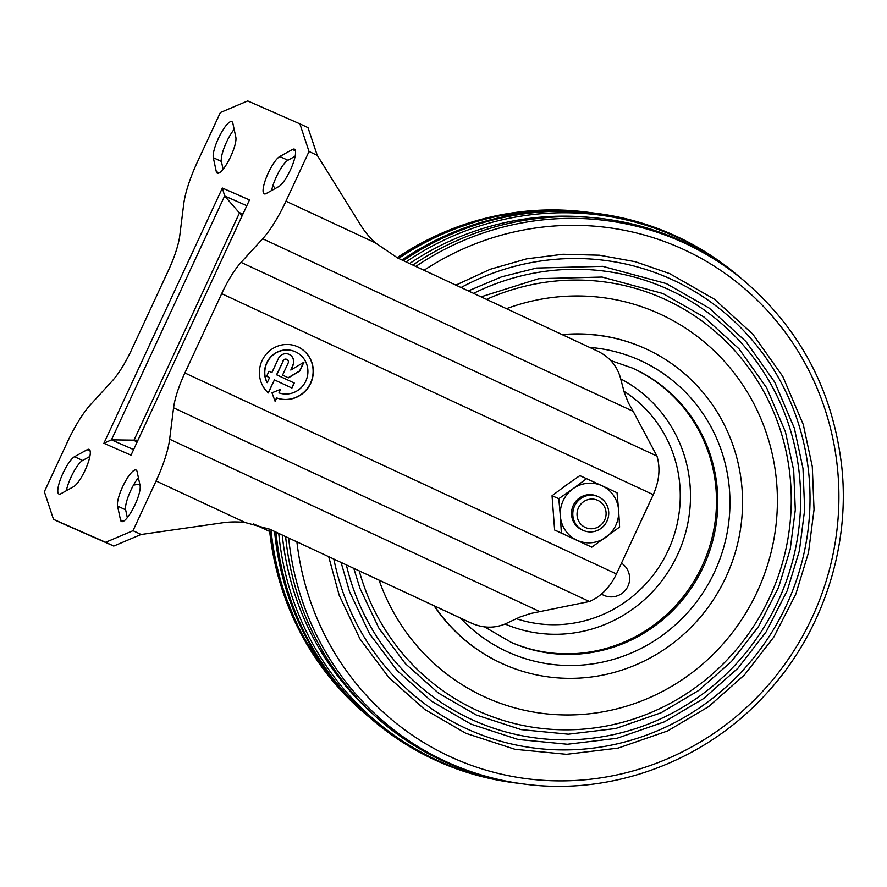 <?xml version="1.0" encoding="UTF-8"?>
<svg xmlns="http://www.w3.org/2000/svg" width="887" height="887" viewBox="0 0 887 887"><rect width="100%" height="100%" fill="white"/><g stroke="black" fill="none" stroke-linecap="round" stroke-linejoin="round"><path stroke-width="1.33" d="M621.499 563.123A18.45 18.45 0 0 1 603.725 595.299A18.45 17.884 -66.3 0 1 601.464 594.09M631.444 367.673A149.925 145.28 -66.3 0 1 703.435 563.112A149.925 145.28 -66.3 0 1 510.746 642.166M562.546 334.798A172.998 167.632 -66.3 0 1 643.674 347.859A172.998 167.632 -66.3 0 1 727.495 573.701A172.998 167.632 -66.3 0 1 504.404 664.574A172.998 167.632 -66.3 0 1 434.497 605.987M562.181 334.621A172.998 167.632 -66.3 0 1 643.297 347.682A172.998 167.632 -66.3 0 1 643.485 347.771M504.215 664.496A172.998 167.632 -66.3 0 1 504.016 664.407A172.998 167.632 -66.3 0 1 434.098 605.81M506.466 308.676A210.541 204.01 -66.3 0 1 766.224 432.645A210.541 204.01 -66.3 0 1 640.07 701.539A210.541 204.01 -66.3 0 1 379.082 580.187M486.519 299.385A225.997 218.989 -66.3 0 1 777.577 422.001A225.997 218.989 -66.3 0 1 639.25 717.095A225.997 218.989 -66.3 0 1 359.235 570.94M473.603 293.364A236.463 229.134 -66.3 0 1 785.261 414.95A236.463 229.134 -66.3 0 1 638.806 727.54A236.463 229.134 -66.3 0 1 346.362 564.941M461.052 287.521A246.93 239.279 -66.3 0 1 792.945 407.998A246.93 239.279 -66.3 0 1 638.429 737.929A246.93 239.279 -66.3 0 1 333.856 559.12M412.81 265.058A286.069 277.21 -66.3 0 1 743.217 280.092L745.058 281.645C801.149 330.33 833.414 392.298 841.852 467.549C850.433 549.984 820.952 636.245 763.629 696.55C702.692 762.199 610.788 795.805 524.139 784.053A285.359 276.522 -66.3 0 1 288.663 538.065M524.139 784.053L521.733 783.742A286.069 277.21 -66.3 0 1 285.625 536.657M409.583 263.55A284.228 275.425 -66.3 0 1 590.698 217.481M372.507 713.647A284.228 275.425 -66.3 0 1 282.254 535.083M406.069 261.909A287.687 278.773 -66.3 0 1 739.026 276.556A287.687 278.773 -66.3 0 1 741.111 278.341M519.028 783.376A287.687 278.773 -66.3 0 1 516.301 783.044A287.687 278.773 -66.3 0 1 278.751 533.453M403.374 260.656A288.33 279.394 -66.3 0 1 597.029 213.434A288.33 279.394 -66.3 0 1 737.352 275.147L739.026 276.556M516.301 783.044L514.127 782.755A288.33 279.394 -66.3 0 1 373.804 721.053A288.33 279.394 -66.3 0 1 276.012 532.178M401.999 260.013A287.687 278.773 -66.3 0 1 594.855 213.157L597.029 213.434M373.804 721.053L372.13 719.645A287.687 278.773 -66.3 0 1 274.582 531.513M398.585 258.427A286.069 277.21 -66.3 0 1 589.423 212.459A286.069 277.21 -66.3 0 1 592.128 212.825M370.045 717.86A286.069 277.21 -66.3 0 1 367.939 716.108A286.069 277.21 -66.3 0 1 271.023 529.849M133.527 485.089L135.633 484.779A92.259 89.41 -66.3 0 1 139.791 484.28M113.758 546.07L141 534.528L222.216 522.853A92.259 89.41 -66.3 0 1 245.289 522.565L269.859 529.273L471.463 623.162C483.027 628.251 494.347 628.484 505.424 623.86L520.159 616.953L530.548 613.516L589.445 601.519L173.575 407.809A46.135 11.387 -65 0 1 184.884 372.961L221.695 293.664A46.135 11.387 -65 0 1 241.076 262.375L262.685 238.758A55.36 13.671 -65 0 0 285.958 201.205L309.031 151.511L299.884 123.87L247.728 100.93L220.364 112.527L197.302 162.221A55.36 13.671 -65 0 0 183.731 204.032L179.806 235.421A46.135 11.387 -65 0 1 168.497 270.269L131.686 349.567A46.135 11.387 -65 0 1 112.294 380.856L90.685 404.472A55.36 13.671 -65 0 0 67.412 442.025L44.35 491.72L53.497 519.361L61.602 523.142L113.758 546.07L105.653 542.301L133.006 530.703L156.079 481.009A55.36 13.671 -65 0 0 169.65 439.198L173.575 407.809M469.367 622.242L271.566 530.049M269.581 531.38L253.771 524.006M269.593 531.435L253.549 523.962M275.081 188.609A92.259 89.41 -66.3 0 1 273.939 186.824L273.008 185.328M309.031 151.511L317.258 155.347L360.521 224.899A92.259 89.41 -66.3 0 0 375.179 242.761L397.808 258.062L597.716 351.174C609.003 356.685 616.476 365.211 620.124 376.764L624.315 392.564L628.362 402.798L633.185 411.335L262.685 238.758M216.284 171.59A20.756 5.122 -65 0 0 217.293 173.198A20.756 5.122 -65 0 0 229.267 159.483A20.756 5.122 -65 0 0 235.831 137.175L232.86 123.271A20.756 5.122 -65 0 0 231.851 121.663A20.756 5.122 -65 0 0 219.876 135.378A20.756 5.122 -65 0 0 213.312 157.686L216.284 171.59L219.167 172.943M268.184 392.775L274.427 379.88L268.362 392.941A27.674 26.821 -66.3 0 1 263.783 357.483A27.674 26.821 -66.3 0 1 297.5 346.673A27.674 26.821 -66.3 0 1 311.237 382.031A27.674 26.821 -66.3 0 1 276.733 397.953L275.17 401.478L271.976 392.786L280.558 389.326L278.984 392.886A22.142 21.454 -66.3 0 0 306.325 379.858A22.142 21.454 -66.3 0 0 295.271 351.74L295.061 351.64A22.142 21.454 -66.3 0 1 295.171 351.684M234.157 129.347A20.756 5.122 -65 0 0 221.417 161.467L223.092 169.295M589.445 601.519C600.942 596.563 609.946 587.382 616.454 573.978L653.264 494.691L221.695 293.664M291.723 387.941L294.052 382.918L276.544 374.769L283.275 360.798L276.755 374.857L294.262 383.018L291.934 388.04L274.427 379.88M295.061 351.64A22.142 21.454 -66.3 0 0 270.491 357.139A22.142 21.454 -66.3 0 0 267.02 382.541L267.231 382.641A22.142 21.454 -66.3 0 1 270.701 357.228A22.142 21.454 -66.3 0 1 295.271 351.74M267.231 382.641L269.559 377.618L266.643 376.254L268.972 371.232L271.888 372.595L278.418 358.536A8.305 8.05 -66.3 0 1 289.051 354.334A8.305 8.05 -66.3 0 1 293.009 365.333L290.814 370.056L303.919 362.206L299.85 370.966L288.386 377.84L282.554 375.112L288.142 363.06A2.772 2.683 -66.3 0 0 286.823 359.401L286.612 359.313A2.772 2.683 -66.3 0 1 286.723 359.357M283.275 360.798A2.772 2.683 -66.3 0 1 286.823 359.401M633.185 411.335L656.957 456.084C660.527 468.192 659.296 481.064 653.264 494.691M141.233 534.539L133.006 530.703M317.258 155.347L307.989 127.639L299.884 123.87M137.74 440.196L111.452 439.841L103.89 443.278L222.371 188.033L224.655 195.972L246.619 205.629M249.491 199.952L131.01 455.197L249.491 199.952L222.371 188.033M241.907 215.785L224.655 195.972L111.452 439.841L133.416 449.509M73.577 486.719A20.756 5.122 -65 0 0 86.394 467.283A20.756 5.122 -65 0 0 89.144 449.387A20.756 5.122 -65 0 0 87.192 449.687L74.508 456.716A20.756 5.122 -65 0 0 61.691 476.153A20.756 5.122 -65 0 0 58.941 494.048A20.756 5.122 -65 0 0 60.893 493.749L73.577 486.719M278.862 186.514A20.756 5.122 -65 0 0 291.679 167.078A20.756 5.122 -65 0 0 294.44 149.182A20.756 5.122 -65 0 0 292.477 149.482L279.804 156.511A20.756 5.122 -65 0 0 266.976 175.948A20.756 5.122 -65 0 0 264.226 193.843A20.756 5.122 -65 0 0 266.189 193.543L278.862 186.514M137.097 471.64A20.756 5.122 -65 0 0 136.088 470.032A20.756 5.122 -65 0 0 124.113 483.748A20.756 5.122 -65 0 0 117.539 506.056L120.51 519.959A20.756 5.122 -65 0 0 121.519 521.567A20.756 5.122 -65 0 0 133.493 507.852A20.756 5.122 -65 0 0 140.068 485.544L137.097 471.64M105.653 542.301L53.497 519.361M283.075 360.71A2.772 2.683 -66.3 0 1 286.612 359.313M303.565 362.417L299.64 370.877L288.175 377.74M288.951 354.29A8.305 8.05 -66.3 0 1 292.799 365.244L290.814 370.056M268.972 371.243L271.888 372.595M280.259 389.448L278.984 392.886M297.4 346.617A27.674 26.821 -66.3 0 1 311.004 381.987A27.674 26.821 -66.3 0 1 276.522 397.864L275.059 401.168M89.853 456.472L82.613 460.486A20.756 5.122 -65 0 0 66.337 490.733M295.149 156.267L287.909 160.281A20.756 5.122 -65 0 0 271.622 190.528M138.394 477.716A20.756 5.122 -65 0 0 125.644 509.837L127.318 517.653M586.617 478.603L572.98 488.781A29.981 29.06 113.7 0 0 560.351 515.979L561.36 532.998L591.784 547.168L619.614 527.044L618.605 510.036A29.981 29.06 113.7 0 0 602.107 485.81L579.876 475.632L565.673 485.566L552.047 495.755L558.788 498.716L560.351 515.979A29.981 29.06 113.7 0 0 576.849 540.205A29.981 29.06 113.7 0 0 605.976 537.234A29.981 29.06 113.7 0 0 618.605 510.036L617.03 492.762L602.107 485.81A29.981 29.06 113.7 0 0 572.98 488.781L558.788 498.716M597.539 496.41A18.45 17.884 113.7 0 0 573.346 505.302A18.45 17.884 113.7 0 0 581.706 529.739M561.36 532.998L554.63 530.038L552.047 495.755M554.63 530.038L591.784 547.168M585.287 527.455A14.913 14.447 113.7 0 0 606.054 512.442A14.913 14.447 113.7 0 0 583.358 501.876A14.913 14.447 113.7 0 0 585.287 527.455M582.992 530.304A18.45 17.884 113.7 0 0 583.336 530.459A18.45 17.884 113.7 0 0 607.129 520.769A18.45 17.884 113.7 0 0 598.193 496.676A18.45 17.884 113.7 0 0 574.477 506.2A18.45 17.884 113.7 0 0 582.992 530.304M624.016 391.311A126.719 122.794 -66.3 0 1 667.756 551.326A126.719 122.794 -66.3 0 1 516.511 618.749M620.734 378.904A135.633 131.431 -66.3 0 1 677.136 555.639A135.633 131.431 -66.3 0 1 505.047 624.027M610.755 360.565L632.098 367.961A149.925 145.28 -66.3 0 1 704.744 563.688A149.925 145.28 -66.3 0 1 511.389 642.454L484.524 626.876M589.611 347.405A160.081 155.114 -66.3 0 1 713.946 573.224A160.081 155.114 -66.3 0 1 460.586 618.15M424.019 270.269A279.161 270.513 -66.3 0 1 816.594 387.009A279.161 270.513 -66.3 0 1 637.542 769.639A279.161 270.513 -66.3 0 1 296.901 541.902M415.792 266.444A285.359 276.522 -66.3 0 1 745.058 281.645M397.077 257.718A285.359 276.522 -66.3 0 1 587.028 212.148L589.423 212.459M367.939 716.108L366.098 714.545A285.359 276.522 -66.3 0 1 269.448 529.118M245.289 522.565L156.079 481.009M540.15 611.764L169.65 439.198M375.179 242.761L285.958 201.205M221.417 161.467L213.312 157.686M616.454 573.978L184.884 372.961M656.957 456.084L241.076 262.375M136.986 441.804L133.882 440.44L239.601 212.68L242.705 214.055M103.89 443.278L131.01 455.197M125.644 509.837L117.539 506.056M123.404 521.301L120.51 519.959M295.471 150.879L292.477 149.482M287.909 160.281L279.804 156.511M90.175 451.084L87.192 449.687M82.613 460.486L74.508 456.716M353.802 568.412L359.967 588.358L379.026 628.417L405.459 663.731L438.256 692.947L476.142 714.933L521.146 729.602L568.367 734.192L615.711 728.504L661.048 712.771L698.623 690.496L731.509 661.414L758.507 626.588L778.62 587.283L790.228 549.253L795.295 509.903L793.699 470.398L785.45 431.925L766.656 387.796L739.093 348.913L704.001 317.014L662.944 293.53L602.096 277.054L538.786 278.684L481.064 296.846M341.096 562.491L349.578 591.795L369.502 633.673L397.132 670.594L431.404 701.129L471.019 724.125L518.063 739.459L567.436 744.26L616.931 738.294L664.33 721.863L703.602 698.568L737.984 668.166L766.202 631.755L787.235 590.675L799.364 550.916L804.675 509.77L802.99 468.48L794.375 428.244L774.728 382.12L745.912 341.473L709.223 308.122L666.303 283.574L602.694 266.344L536.513 268.051L501.621 276.833L468.314 290.903M328.7 556.714L339.178 595.232L359.967 638.928L388.794 677.457L424.563 709.323L465.897 733.305L514.981 749.304L566.505 754.316L618.15 748.096L667.601 730.943L708.58 706.651L744.459 674.918L773.907 636.921L795.85 594.057L808.512 552.568L814.044 509.648L812.292 466.551L803.3 424.574L782.8 376.443L752.73 334.033L714.456 299.241L669.663 273.617L635.314 261.72L599.479 255.212L562.99 254.259L526.634 258.849L490.334 269.238L455.885 285.115M587.028 212.148L537.544 210.341L488.349 217.515L440.994 233.469L396.977 257.673M366.098 714.545L329.033 676.493L299.895 631.766L279.76 582.016L269.349 529.073M598.193 496.676L596.907 496.11M583.336 530.459L582.049 529.894"/></g></svg>
